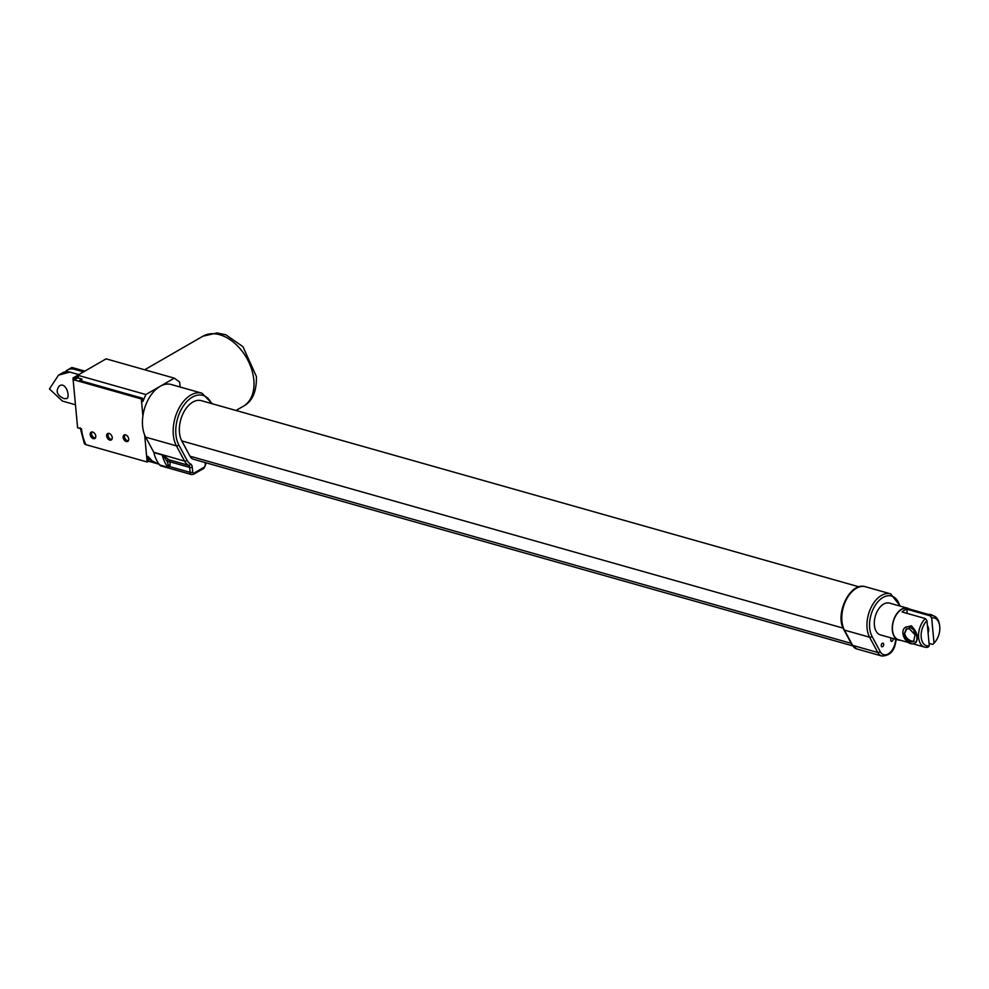<?xml version="1.0" encoding="UTF-8"?>
<svg xmlns="http://www.w3.org/2000/svg" width="989" height="989" viewBox="0 0 989 989"><rect width="100%" height="100%" fill="white"/><g stroke="black" fill="none" stroke-linecap="round" stroke-linejoin="round"><path stroke-width="1.48" d="M898.482 640.019L880.544 634.938A16.541 10.137 -74.2 0 1 874.387 625.172A16.541 10.137 -74.2 0 1 878.689 608.915A16.541 10.137 -74.2 0 1 889.556 603.117L907.494 608.186A16.541 10.137 105.8 0 0 896.627 613.996A16.541 10.137 105.8 0 0 892.338 630.253A16.541 10.137 105.8 0 0 898.482 640.019A16.541 10.137 105.8 0 0 900.398 640.254M893.092 638.486A1.879 1.15 -74.2 0 1 892.758 640.526A1.879 1.15 -74.2 0 1 891.423 641.342A1.879 1.15 -74.2 0 1 890.73 640.229A1.879 1.15 -74.2 0 1 891.497 638.041M881.261 645.693A1.879 1.15 -74.2 0 1 881.743 643.839A1.879 1.15 -74.2 0 1 882.979 643.184A1.879 1.15 -74.2 0 1 883.573 645.31A1.879 1.15 -74.2 0 1 881.953 646.806A1.879 1.15 -74.2 0 1 881.261 645.693M204.278 467.179A1.842 1.224 60 0 1 203.808 468.366L205.749 464.261A1.842 0.779 174.7 0 1 205.316 464.83A1.842 1.125 -74.2 0 1 204.278 467.179L194.042 473.076A1.842 1.125 -74.2 0 1 192.707 472.099L192.237 467.092A5.514 3.375 105.8 0 0 190.605 464.014A1.842 1.434 118.1 0 1 188.578 465.325A3.672 2.25 -74.2 0 1 189.665 467.389L190.123 472.383L169.589 466.573A1.842 1.249 26.3 0 0 168.204 465.893L168.105 467.352A1.842 1.125 -74.2 0 1 168.204 467.476L169.947 465.535A1.842 1.1 12.7 0 0 168.167 465.065L168.204 465.893M167.03 461.035A1.842 1.409 117.7 0 1 169.008 459.786L162.728 454.915L167.561 462.073A1.842 0.791 175.6 0 1 170.096 461.851L169.008 459.786L188.578 465.325A20.213 12.387 105.8 0 1 184.572 461.109L153.752 452.245L145.655 437.138A31.24 19.15 -74.2 0 1 144.666 435.012A31.24 19.15 -74.2 0 1 142.898 415.949A31.24 19.15 -74.2 0 1 160.094 386.34A31.24 19.15 -74.2 0 1 171.221 384.498L201.966 393.202A31.24 19.15 105.8 0 0 178.144 409.854A31.24 19.15 105.8 0 0 176.388 445.841L184.572 461.109A1.842 1.224 151.8 0 0 186.97 460.169L178.799 444.902A1.842 1.224 151.8 0 1 176.388 445.841L145.655 437.138M153.876 452.603L162.258 454.977A42.366 25.974 105.8 0 0 166.622 465.349A42.366 25.974 105.8 0 0 168.105 467.352L159.724 464.978A42.366 25.974 -74.2 0 1 158.92 463.952A42.366 25.974 -74.2 0 1 153.876 452.603A1.842 1.125 105.8 0 0 153.752 452.245M167.561 462.073L168.167 465.065M192.707 472.099A1.842 0.779 174.7 0 1 190.123 472.383A3.672 2.25 105.8 0 0 191.495 474.559L160.75 465.856A3.672 2.25 -74.2 0 1 159.81 465.102L168.204 467.476M859.07 586.848L201.36 400.669A23.884 14.637 105.8 0 0 183.138 413.402A23.884 14.637 105.8 0 0 181.803 440.921L189.987 456.189A12.869 7.887 105.8 0 0 193.498 459.267L852.567 645.829M158.92 463.952A1.842 1.125 -74.2 0 1 158.388 464.002A1.842 1.125 -74.2 0 1 158.215 463.928L148.325 461.121M148.115 458.834L158.215 463.928M144.666 435.012L147.163 461.999L148.35 461.307L147.88 456.337L151.156 459.687M80.22 427.841L84.411 443.702L85.882 444.654L147.163 461.999M927.62 627.879L928.646 629.165M928.399 614.416A9.185 6.144 60 0 1 933.146 615.751M910.523 641.985C907.086 640.637 905.022 637.893 904.317 633.764L906.233 628.979L909.287 628.707L915.06 634.889L913.576 641.713L910.523 641.985M914.157 641.292L911.982 641.144C908.162 640.019 905.714 637.497 904.651 633.566L906.74 628.744M910.671 643.641A9.185 6.144 60 0 1 903.464 635.915A9.185 6.144 60 0 1 905.318 627.385A9.185 6.144 60 0 1 909.138 627.051A9.185 6.144 60 0 1 916.346 634.777A9.185 6.144 60 0 1 914.491 643.307A9.185 6.144 60 0 1 910.671 643.641M905.318 627.385L911.302 625.802C917.137 631.786 918.719 637.324 916.037 642.417L914.491 643.307M927.385 625.407A7.356 4.92 60 0 1 928.065 632.737M913.601 632.008A7.356 4.92 -120 0 0 914.64 633.825M67.512 369.973L71.925 367.488L74.608 369.342A17.073 11.411 -120 0 0 67.512 369.973A17.073 11.411 -120 0 0 65.398 371.765M58.487 375.177L62.777 372.705A17.073 11.411 60 0 1 69.873 372.074L58.487 375.177L49.45 388.937L62.418 401.077L75.461 404.773M66.424 388.689A7.356 4.92 -120 0 0 66.856 389.604M64.087 398.641C56.868 395.316 55.322 391.051 59.451 385.834C66.04 381.556 70.429 397.046 66.795 398.567L64.087 398.641M78.811 374.596L69.873 372.074M907.21 613.415L906.826 609.236L930.13 615.838L931.687 617.94L934.012 643.097L932.775 644.42L929.054 643.357M925.395 618.57A16.244 9.952 105.8 0 0 918.546 635A16.244 9.952 105.8 0 0 924.666 647.127A16.244 9.952 105.8 0 0 928.041 647.152L929.277 645.829L926.953 620.672L925.395 618.57L902.092 611.968A16.244 9.952 -74.2 0 1 906.826 609.236M74.608 369.342L83.546 371.876M908.261 642.479L898.568 639.735A16.244 9.952 -74.2 0 1 892.523 630.141A16.244 9.952 -74.2 0 1 896.739 614.181A16.244 9.952 -74.2 0 1 907.408 608.47L933.505 615.863A16.244 9.952 105.8 0 0 930.13 615.838M932.775 644.42A16.244 9.952 105.8 0 0 933.727 643.456L934.593 642.504A14.402 8.827 -74.2 0 1 934.012 643.097M931.687 617.94A14.402 8.827 -74.2 0 1 939.55 624.999L939.315 623.725A16.244 9.952 105.8 0 0 933.505 615.863M929.277 645.829A14.402 8.827 -74.2 0 1 921.204 637.237A14.402 8.827 -74.2 0 1 926.953 620.672M939.55 624.999A14.402 8.827 -74.2 0 1 934.593 642.504M124.738 434.801A3.672 2.46 -120 0 0 124.305 436.73A3.672 2.46 -120 0 0 128.261 440.921M125.071 434.789A3.424 2.287 -120 0 0 124.49 436.779A3.424 2.287 -120 0 0 128.434 440.637M123.118 437.41A3.672 2.46 60 0 1 124.07 435.012A3.672 2.46 60 0 1 128.038 436.977A3.672 2.46 60 0 1 127.742 441.391A3.672 2.46 60 0 1 124.886 440.773A3.672 2.46 60 0 1 123.118 437.41M91.816 431.946A3.672 2.46 -120 0 0 91.384 433.874A3.672 2.46 -120 0 0 95.352 438.065M92.15 431.933A3.424 2.287 -120 0 0 91.569 433.924A3.424 2.287 -120 0 0 95.525 437.781M90.197 434.554A3.672 2.46 60 0 1 91.161 432.168A3.672 2.46 60 0 1 95.117 434.122A3.672 2.46 60 0 1 94.833 438.535A3.672 2.46 60 0 1 91.965 437.917A3.672 2.46 60 0 1 90.197 434.554M108.283 433.38A3.672 2.46 -120 0 0 107.838 435.296A3.672 2.46 -120 0 0 111.806 439.487M108.605 433.367A3.424 2.287 -120 0 0 108.036 435.358A3.424 2.287 -120 0 0 111.98 439.215M106.664 435.988A3.672 2.46 60 0 1 107.616 433.59A3.672 2.46 60 0 1 111.584 435.543A3.672 2.46 60 0 1 111.287 439.957A3.672 2.46 60 0 1 108.419 439.339A3.672 2.46 60 0 1 106.664 435.988M85.882 444.654A36.754 24.577 60 0 1 81.506 428.867L77.599 427.755L72.976 377.971L106.12 358.846L174.299 378.157L145.89 394.537L142.799 401.559L142.503 398.246L141.316 398.926L142.898 415.949M180.109 387.02L179.652 382.063L174.299 378.157M77.797 377.897L78.836 375.548L74.101 378.28L74.249 379.937L77.797 377.897L81.988 379.084L81.197 380.889M81.988 379.084L79.627 380.444L142.503 398.246M78.836 375.548L145.89 394.537M74.249 379.937L141.316 398.926M74.101 378.28L72.976 377.971M909.237 608.989A16.541 10.137 105.8 0 0 907.494 608.186M852.011 644.915L856.647 648.895A14.699 9.012 -74.2 0 1 852.629 645.372A1.842 1.224 151.8 0 1 852.011 644.915L843.84 629.647A1.842 1.224 -28.2 0 0 844.445 630.104A25.726 15.775 -74.2 0 1 845.892 600.471A25.726 15.775 -74.2 0 1 865.511 586.761L890.656 593.87A25.726 15.775 105.8 0 0 871.037 607.592A25.726 15.775 105.8 0 0 869.603 637.225A1.842 1.224 -28.2 0 0 872.001 636.286A23.884 14.637 -74.2 0 1 878.269 601.374A23.884 14.637 -74.2 0 1 899.718 605.985M852.629 645.372L844.445 630.104L869.603 637.225L877.775 652.493A14.699 9.012 105.8 0 0 881.805 656.016C889.457 655.806 894.044 651.43 895.552 642.899L895.156 642.924A12.869 7.887 -74.2 0 1 888.283 653.877A12.869 7.887 -74.2 0 1 880.173 651.553A1.842 1.224 151.8 0 1 877.775 652.493L852.629 645.372M895.898 639.29L895.156 642.924M880.173 651.553L872.001 636.286M169.947 465.535L170.096 461.851L189.665 467.389A1.842 0.779 174.7 0 0 192.237 467.092M194.042 473.076A1.842 1.224 60 0 1 193.56 474.275L191.495 474.559M190.605 464.014A18.371 11.262 -74.2 0 1 186.97 460.169M178.799 444.902A29.398 18.025 -74.2 0 1 184.968 403.747A29.398 18.025 -74.2 0 1 211.461 403.524M205.094 462.555L205.316 464.83M253.827 379.937A40.425 27.037 60 0 1 243.294 406.269C252.306 401.571 256.683 391.669 256.423 376.549L242.935 346.644L225.838 334.789L216.937 332.947L202.893 336.223A40.425 27.037 60 0 1 234.405 342.985A40.425 27.037 60 0 1 253.827 379.937M189.987 456.189L851.17 643.345M181.803 440.921L843.098 628.114M843.84 629.647C834.506 614.218 850.021 581.445 865.511 586.761M895.552 642.899L896.269 639.389M900.349 606.17L890.656 593.87M856.647 648.895L881.805 656.016M203.808 468.366L193.56 474.275M212.338 403.772L201.966 393.202M205.601 462.691L205.749 464.261M158.388 464.002L148.338 461.158M235.988 410.472L243.294 406.269M144.703 369.775L202.893 336.223M912.995 643.827L924.666 647.127M84.819 371.135L71.925 367.488"/></g></svg>
